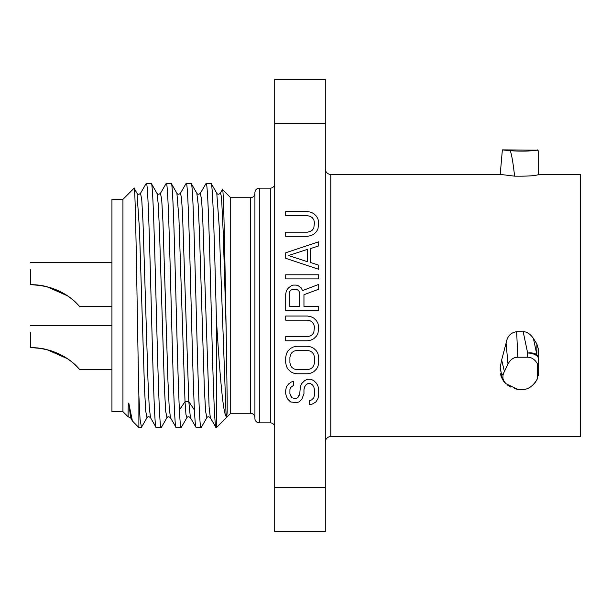 <?xml version="1.0" encoding="UTF-8"?>
<svg xmlns="http://www.w3.org/2000/svg" width="611" height="611" viewBox="0 0 611 611"><rect width="100%" height="100%" fill="white"/><g stroke="black" fill="none" stroke-linecap="round" stroke-linejoin="round"><path stroke-width="0.92" d="M325.296 123.483L325.296 531.509L274.706 531.509L274.706 79.491L325.296 79.491L325.296 123.483L274.706 123.483M303.957 389.581L304.66 386.832L306.065 384.77L308.165 383.395L310.273 383.395L312.381 384.77L313.787 386.832L314.489 389.581L314.489 395.08L313.787 397.83L311.679 399.892L313.787 397.83L314.489 395.08L314.489 389.581L313.787 386.832L312.381 384.77L310.273 383.395L308.165 383.395L306.065 384.77L304.66 386.832L303.957 389.581L303.957 393.705L301.849 399.204L299.039 401.954L296.236 402.641L290.615 401.954L287.812 399.204L286.406 396.455L285.704 393.705L285.704 390.269L286.406 386.832L288.514 384.082L291.317 382.02L293.425 381.333L293.425 385.457L290.615 387.519L292.02 386.144M299.741 393.705L297.641 397.83L295.533 398.517L292.02 397.83L289.912 393.705L289.912 389.581L290.615 387.519L289.912 389.581L289.912 393.705L290.615 395.768L292.02 397.83L295.533 398.517L297.641 397.83L299.039 395.768L299.741 393.705L300.444 386.144L301.849 383.395L304.66 380.645L307.463 379.271L310.976 379.271L313.787 380.645L316.59 383.395L317.995 386.144L318.698 389.581L318.698 395.08L317.995 398.517L315.887 401.954L312.381 404.016L309.571 404.703L309.571 400.579L311.679 399.892M307.463 320.156L310.273 320.844L312.381 322.218L313.787 324.281L314.489 327.03L313.787 332.529L312.381 334.591L310.273 335.966L307.463 336.653L310.273 335.966L312.381 334.591L313.787 332.529L314.489 327.03L313.787 324.281L312.381 322.218L310.273 320.844L307.463 320.156L285.704 320.156L285.704 316.032L307.463 316.032L310.976 316.719L313.787 318.094L316.59 320.844L317.995 323.593L318.698 327.03L317.995 333.216L316.59 335.966L313.787 338.715L310.976 340.09L307.463 340.778L285.704 340.778L285.704 336.653L307.463 336.653M303.957 306.409L303.957 294.723L303.957 306.409L318.698 306.409L318.698 310.533L285.704 310.533L285.704 294.036L286.406 290.599L288.514 287.85L291.317 285.788L293.425 285.1L296.236 285.1L298.336 285.788L301.147 287.85L302.552 290.599L318.698 284.413L318.698 289.224L303.957 294.723M310.273 262.417L310.273 248.669L310.273 262.417L318.698 265.166L318.698 269.291L285.704 258.293L285.704 252.794L318.698 241.796L318.698 245.92L310.273 248.669M307.463 215.675L310.273 216.363L312.381 217.737L313.787 219.8L314.489 222.549L313.787 228.048L312.381 230.11L310.273 231.485L307.463 232.172L310.273 231.485L312.381 230.11L313.787 228.048L314.489 222.549L313.787 219.8L312.381 217.737L310.273 216.363L307.463 215.675L285.704 215.675L285.704 211.551L307.463 211.551L310.976 212.238L313.787 213.613L316.59 216.363L317.995 219.112L318.698 222.549L317.995 228.735L316.59 231.485L313.787 234.234L310.976 235.609L307.463 236.297L285.704 236.297L285.704 232.172L307.463 232.172M538.658 161.778L538.658 174.402L580.45 174.402L580.45 436.598L330.795 436.598A5.499 5.499 0 0 0 325.296 442.097M330.795 436.598L330.795 174.402A5.499 5.499 0 0 1 325.296 168.903M510.315 150.741C521.733 151.383 530.745 151.184 537.336 150.138L538.658 151.215L538.658 174.486C536.122 175.762 528.103 176.312 514.592 176.151C513.225 163.679 511.797 155.209 510.315 150.741L502.364 149.878L500.218 174.402L514.592 176.151M330.795 174.402L500.218 174.402M514.126 388.489L517.822 389.451C526.102 390.918 532.609 387.382 537.336 378.843L538.658 372.152L538.322 375.574M537.29 378.957L536.374 380.821M535.977 381.493L533.64 384.464M531.127 386.587L528.477 388.115M525.567 389.161L520.717 389.749M503.204 380.63L504.953 382.784M507.642 385.167L510.781 387.091M500.684 373.726L501.631 375.276A10.998 10.906 141 0 0 504.044 381.745L501.471 377.422A10.998 10.731 -22.3 0 1 500.684 373.726L501.463 377.415L505.786 383.616L517.822 389.451M500.218 371.045L500.218 367.203L501.669 359.955L506.084 343.13C507.26 336.294 510.788 332.499 516.654 331.727L523.176 331.727C526.713 331.582 530.127 333.812 533.418 338.433L536.878 354.792L536.87 343.955L533.418 338.433M536.87 343.955L538.658 350.05L538.658 372.152L538.658 368.097L537.336 363.721L537.336 378.843M537.336 150.138L502.364 149.878M537.336 363.721C534.869 359.405 531.646 357.236 527.66 357.236L517.792 357.236C513.729 357.221 510.46 359.489 507.993 364.041L503.525 373.359C502.196 377.377 502.952 380.798 505.786 383.616M504.396 371.45L501.669 359.955M503.525 373.359L501.631 375.276L500.218 367.203M274.706 183.751A4.399 4.399 0 0 1 270.306 188.15L259.308 188.15L259.308 422.85L270.306 422.85L270.306 188.15M274.706 427.249A4.399 4.399 0 0 0 270.306 422.85M259.308 422.85A4.399 4.399 180 0 1 254.909 418.451L254.909 192.549C255.192 189.853 256.658 188.387 259.308 188.15M254.909 417.68A4.399 4.399 0 0 0 250.51 413.28L250.51 197.72A4.399 4.399 0 0 0 254.909 193.32M222.435 189.631L222.549 189.555C223.733 188.463 224.932 261.905 226.131 328.657L227.177 399.212L227.177 412.035L226.849 415.847L226.131 416.366C222.855 412.463 219.624 371.557 216.416 319.484L216.416 427.578L230.714 413.28L230.714 197.72L250.51 197.72M230.714 413.28L250.51 413.28M222.549 189.555L230.714 197.72M216.416 319.484C214.629 249.762 212.849 181.291 211.062 183.422L211.207 183.544M216.416 427.013C214.637 435.849 212.865 374.146 211.085 304.057C209.436 239.336 207.786 181.788 206.136 183.422L211.062 183.422M216.416 427.578L215.966 427.456M201.24 427.44L201.088 427.578C197.765 435.131 194.435 175.869 191.113 183.422L191.251 183.544M186.034 183.552L186.179 183.422C188.929 176.541 191.678 354.281 194.428 409.973C195.008 421.598 195.581 427.463 196.162 427.578L201.088 427.578M171.301 183.544L176.907 193.252L178.947 218.608L185.018 401.664L185.958 414.441L186.897 417.733L181.131 427.578C180.558 427.463 179.985 421.598 179.405 409.973C176.655 354.281 173.906 176.541 171.156 183.422L171.301 183.552M196.834 193.206L198.124 203.929L199.369 230.049L204.357 388.764L205.602 411.302L206.846 417.733C207.648 416.458 208.817 416.458 210.352 417.733L210.383 417.779M216.783 193.206L219.15 225.711L226.131 416.366M137.009 193.252L134.046 188.257C135.665 180.497 137.276 326.549 138.88 395.668L140.056 419.322L141.446 427.288M140.522 193.297C138.987 194.596 137.819 194.596 137.009 193.29L139.514 230.232L144.501 388.779L145.746 411.287L146.991 417.733C147.793 416.419 148.962 416.419 150.505 417.718L149.244 407.071L147.999 380.951L143.005 222.236L141.76 199.698L140.515 193.267L146.151 183.56M156.974 193.282L158.226 204.028L159.471 230.187L164.451 388.764L165.696 411.279L166.94 417.733M161.403 427.288L161.182 427.578C157.859 435.131 154.53 175.869 151.207 183.422L151.352 183.552M128.195 416.809L128.173 416.862C127.89 409.782 128.417 403.168 128.501 403.604C128.677 402.588 128.898 403.115 129.165 405.169L130.533 417.718M151.345 183.544L156.958 193.252C157.768 194.558 158.936 194.558 160.479 193.259L161.716 199.766L162.969 222.351L167.949 380.974L169.194 407.071L170.438 417.725M180.413 193.275L181.467 197.544L182.521 213.537L188.822 401.664L190.395 417.733C188.852 416.458 187.684 416.465 186.897 417.733M146.044 183.751L146.273 183.422C149.603 175.869 152.926 435.131 156.256 427.578L161.182 427.578M166.024 183.682L166.23 183.422C169.553 175.869 172.882 435.131 176.205 427.578L181.131 427.578M166.933 417.756C167.727 416.458 168.903 416.458 170.454 417.756L176.205 427.578M138.88 395.668L138.88 427.578L132.404 420.964L129.165 405.169M200.347 193.313L201.615 199.69L202.867 222.228L209.099 407.071L210.344 417.733L215.966 427.448M211.2 183.552L216.821 193.267C217.623 194.55 218.791 194.55 220.327 193.267L221.052 194.94L221.778 202.363L223.229 232.6L226.131 328.657M190.403 417.741L196.162 427.578M122.933 199.369L111.935 199.369L111.935 411.631L122.933 411.631L122.933 199.369L134.046 188.257M122.933 411.631L128.165 416.862M538.658 151.215L538.658 152.063M186.179 183.422L191.113 183.422M166.23 183.422L171.156 183.422M146.273 183.422L151.207 183.422M517.792 357.236L516.654 331.727M538.658 368.097L538.658 350.05M507.993 364.041L506.084 343.13M536.878 354.792A10.998 8.523 0 0 1 538.658 359.444A10.998 6.416 0 0 0 527.66 353.021A10.998 6.324 -11.8 0 1 536.878 354.792M289.912 362.774L289.912 357.275L290.615 354.525L292.02 352.463L294.128 351.088L296.938 350.401L307.463 350.401L310.273 351.088L312.381 352.463L313.787 354.525L314.489 357.275L314.489 362.774L313.787 365.523L312.381 367.585L310.273 368.96L307.463 369.647L296.938 369.647L294.128 368.96L292.02 367.585L290.615 365.523L289.912 362.774L290.615 365.523L292.02 367.585L294.128 368.96L296.938 369.647L307.463 369.647L310.273 368.96L312.381 367.585L313.787 365.523L314.489 362.774L314.489 357.275L313.787 354.525L312.381 352.463L310.273 351.088L307.463 350.401L296.938 350.401L294.128 351.088L292.02 352.463L290.615 354.525L289.912 357.275L289.912 362.774M299.741 293.349L299.741 306.409L289.217 306.409L289.217 293.349L289.912 291.287L291.317 289.912L295.533 289.224L297.641 289.912L299.039 291.287L299.741 293.349L299.039 291.287L297.641 289.912L295.533 289.224L291.317 289.912L289.912 291.287L289.217 293.349L289.217 306.409L299.741 306.409L299.741 293.349M288.514 255.543L307.463 249.357L307.463 261.729L288.514 255.543L307.463 261.729L307.463 249.357L288.514 255.543M285.704 274.79L318.698 274.79L318.698 278.914L285.704 278.914L285.704 274.79M286.406 366.21L285.704 362.774L285.704 357.275L286.406 353.838L287.812 351.088L290.615 348.339L293.425 346.964L296.938 346.277L307.463 346.277L310.976 346.964L313.787 348.339L316.59 351.088L317.995 353.838L318.698 357.275L318.698 362.774L317.995 366.21L316.59 368.96L313.787 371.709L310.976 373.084L307.463 373.772L296.938 373.772L293.425 373.084L290.615 371.709L287.812 368.96L286.406 366.21M30.55 332.667L30.55 347.514L30.55 332.667M72.755 362.774L75 364.729M76.238 365.89L79.736 369.51L111.935 369.51M42.373 348.583L30.55 347.514C64.338 348.369 78.888 369.319 79.613 369.372C81.683 373.397 68.653 349.11 30.55 347.514L38.279 347.965M42.174 348.545L44.198 348.942M46.573 349.484L67.042 358.52L64.124 356.694M60.802 354.854L57.335 353.196M51.706 350.997L44.259 348.95M72.755 299.871L75 301.819L72.755 299.871M76.238 302.98L79.736 306.6L76.238 302.98M30.55 269.757L30.55 284.604C64.338 285.459 78.888 306.409 79.613 306.462C81.683 310.487 68.653 286.2 30.55 284.604L30.55 269.757M34.911 284.749L38.157 285.047M32.857 284.642L31.665 284.611M42.373 285.673L30.55 284.604L38.279 285.054M42.174 285.635L44.198 286.032M46.573 286.574L67.042 295.609L64.124 293.784M60.802 291.943L57.335 290.286M51.706 288.087L44.259 286.047M325.296 487.517L274.706 487.517M179.405 409.973L185.018 401.664L188.822 401.664L194.428 409.973M527.66 357.236L527.66 353.021L523.176 331.727M201.233 427.456L206.846 417.733M191.251 183.552L196.872 193.275C197.674 194.55 198.842 194.55 200.37 193.275L205.991 183.544M141.37 427.425L146.976 417.725M166.933 417.725L161.312 427.448M176.907 193.259C177.709 194.558 178.886 194.558 180.428 193.259M128.157 416.824L130.54 417.703M156.126 427.448L150.512 417.725M166.1 183.552L160.487 193.252M186.042 183.544L180.436 193.244M130.548 417.718L132.419 420.956M222.457 189.586L220.327 193.267M538.658 151.2L537.336 149.878M141.233 427.578L138.88 427.578M111.935 325.518L30.55 325.518M111.935 306.6L79.736 306.6M111.935 262.608L30.55 262.608"/></g></svg>
